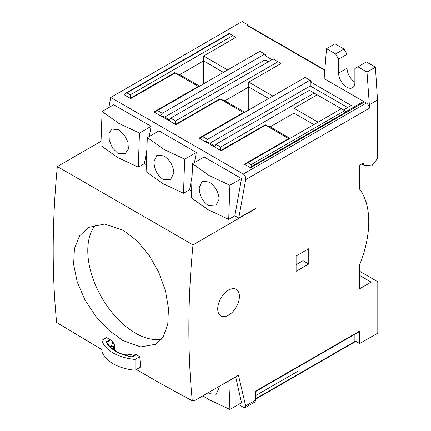 <?xml version="1.0" encoding="UTF-8"?>
<svg xmlns="http://www.w3.org/2000/svg" width="431" height="431" viewBox="0 0 431 431"><rect width="100%" height="100%" fill="white"/><g stroke="black" fill="none" stroke-linecap="round" stroke-linejoin="round"><path stroke-width="0.65" d="M239.42 296.388A15.349 8.862 -60 0 1 232.718 311.834A15.349 8.862 -60 0 1 220.893 315.945A15.349 8.862 -60 0 1 217.714 308.919A15.349 8.862 -60 0 1 224.416 293.473A15.349 8.862 -60 0 1 236.242 289.363A15.349 8.862 -60 0 1 239.42 296.388M202.872 395.82L209.261 399.785L229.906 409.45L228.85 380.815M139.466 133.044L118.816 123.379L102.082 111.462L100.886 145.57L117.625 157.487L138.27 167.153L139.466 133.044L151.087 126.331L149.277 136.428M118.579 129.785L124.209 134.865L127.98 142.068L128.363 149.137L125.184 153.705L117.76 153.231L112.469 147.968L109.28 140.425L109.011 133.292L111.694 129.004L118.579 129.785M229.906 185.26L209.261 175.595L192.522 163.678L191.332 197.786L208.065 209.708L228.71 219.368L229.906 185.26L241.532 178.553L234.847 215.829L228.71 219.368M209.024 182.001C215.22 186.079 218.576 191.8 219.099 199.16L215.629 205.921L208.205 205.447C202.36 201.153 199.359 195.227 199.203 187.674L202.139 181.219L209.024 182.001M184.683 159.152L164.039 149.487L147.305 137.57L146.109 171.678L162.843 183.601L183.493 193.26L184.683 159.152L196.31 152.439L194.5 162.535M163.802 155.893C169.997 159.971 173.354 165.693 173.876 173.052L170.407 179.813L162.983 179.339C157.137 175.045 154.136 169.119 153.98 161.56L156.916 155.112L163.802 155.893M218.98 386.515L219.099 387.841L216.206 394.268L209.024 393.659M123.185 354.524A15.99 9.229 0 0 0 127.813 354.88L126.558 355.602M95.897 224.583A67.365 38.892 -120 0 0 93.36 279.676A67.365 38.892 -120 0 0 135.409 333.115A67.365 38.892 -120 0 0 161.399 339.213M123.126 230.202L104.598 224.034L88.441 227.444L79.541 235.929L74.428 248.633L73.626 264.435L77.23 281.987L84.864 299.744L95.725 316.257L108.747 330.205L122.706 340.452L140.684 346.939L155.505 344.299L163.36 336.412L167.778 324.107L168.473 308.386L165.402 290.591L158.753 272.29L148.986 255.13L136.794 240.66L123.126 230.202M114.36 344.444L112.825 341.885L111.586 345.511L113.504 347.095L114.36 344.444L114.35 349.988M113.504 347.095A14.072 8.124 -0 0 0 113.504 347.214A14.072 8.124 -0 0 0 114.576 350.322M109.883 346.492L111.586 345.511A15.99 9.229 0 0 0 112.642 348.948M293.99 136.077L293.99 113.105L313.887 124.591M270.075 126.913L293.99 113.105L293.99 108.229L318.105 122.156M293.99 108.229L317.205 94.831L347.047 112.06L250.578 167.756L244.846 164.453L341.32 108.752M289.465 138.69L289.616 138.082L270.625 127.118L265.501 125.2L221.184 150.785L214.396 146.874L215.904 144.261L220.731 147.046L220.731 150.527L265.351 124.764L265.351 125.286M265.625 125.249L265.351 124.764M220.731 147.046L314.188 93.085L317.205 94.831M264.747 54.101L162.245 113.278L157.417 110.492L259.92 51.316L266.25 54.969L265.049 55.664L265.049 59.844L196.913 99.178L196.913 98.483L164.653 117.108M215.904 144.261L309.366 90.305L314.188 93.085M309.97 80.209L207.462 139.385L202.64 136.6L305.143 77.424L311.473 81.076L310.266 81.771L310.266 85.952L242.136 125.286L242.136 124.591L209.875 143.216M106.624 342.3L106.004 341.934C110.384 349.487 119.118 354.524 132.193 357.057L131.703 356.798C119.716 354.357 111.559 349.789 107.244 343.092L106.624 342.3L110.627 339.989L106.602 337.565L101.878 340.291A40.078 23.139 180 0 0 135.038 359.438L139.768 356.706L136.282 354.697L133.664 353.916L127.813 354.88M255.4 399.343L354.584 342.079L355.489 341.126L255.4 398.912M255.4 395.777L297.907 371.236L297.907 367.142M344.638 110.67L251.176 164.626L247.863 162.713M244.846 164.453L244.393 164.189L289.616 138.082L288.711 138.604L288.711 139.127M244.242 112.583L244.393 111.974L225.402 101.005L220.279 99.092L175.961 124.678L169.178 120.761L170.681 118.153L273.184 58.972L281.023 63.497L248.768 82.122L272.888 96.048M214.848 146.087L208.97 142.693L205.959 141.998L199.176 138.082L244.393 111.974L243.493 112.496L243.493 113.019M199.025 86.475L199.176 85.866L180.18 74.897L175.056 72.984L130.738 98.57L124.559 95.003L126.062 93.004L126.967 92.913L130.286 94.831L232.788 35.649L235.805 37.389L203.545 56.014L227.665 69.941M169.631 119.98L163.748 116.585L160.736 115.891L153.953 111.974L199.176 85.866L198.271 86.389L198.271 86.911M169.178 120.761L160.736 115.891L162.245 113.278M196.913 99.178L196.31 98.834M214.396 146.874L205.959 141.998L207.462 139.385M242.136 125.286L241.532 124.942M101.878 349.611L56.617 322.485A852.782 492.353 -60 0 1 57.328 166.544L192.991 244.867L255.4 208.836L255.4 208.491L238.769 218.091L245.659 179.646L369.356 108.229L369.356 104.749L376.893 100.396L376.893 159.335L371.77 165.843L364.087 165.213A2.133 1.228 -60 0 1 363.769 165.116A2.133 1.228 -60 0 1 363.328 164.136L363.328 163.058L359.713 165.148L359.562 189.08A89.535 51.693 -60 0 1 359.562 264.973L359.713 288.732L371.166 282.116L377.798 281.766L377.798 333.115L359.713 343.561L354.885 340.776L354.885 334.246M296.097 264.709L303.031 260.707L303.031 252.006M251.176 164.626L251.176 166.716L250.578 167.756M126.967 92.913L229.47 33.737L232.788 35.649M174.905 73.071L174.905 72.548L130.286 98.311L130.286 94.831M223.441 72.376L203.545 60.89L203.545 83.862M203.545 56.014L203.545 60.89L179.63 74.692M175.185 73.033L174.905 72.548M265.049 59.844L268.362 61.757M220.128 99.178L220.128 98.656L175.509 124.419L175.509 120.939L278.011 61.757M175.509 120.939L170.681 118.153M268.664 98.483L248.768 86.997L248.768 109.97M248.768 82.122L248.768 86.997L224.853 100.8M220.403 99.141L220.128 98.656M310.266 85.952L347.65 107.534M364.27 102.12A1.277 0.738 -120 0 0 363.629 101.441L324.139 78.641L326.509 48.681L335.593 53.923L344.035 49.053L347.047 54.274L338.61 59.144L338.61 73.071L347.047 68.195A11.513 6.648 -120 0 0 354.885 82.116M335.593 53.923L338.61 59.144M338.61 73.071A11.513 6.648 60 0 0 343.631 84.654A11.513 6.648 60 0 0 352.504 87.741A11.513 6.648 60 0 0 354.885 82.472L354.885 68.545L357.902 66.805L366.986 72.047L369.356 104.749M366.986 72.047L375.428 67.177L366.345 61.929L357.902 66.805M101.878 340.291L101.878 351.082A40.078 23.139 0 0 0 135.038 370.229L140.635 367.002A852.782 492.353 -60 0 1 139.768 356.706M135.038 359.438L135.038 370.229M376.893 159.335L377.27 158.371L377.27 96.377L376.893 100.396M255.4 391.682L359.449 331.611A1.277 0.738 -120 0 0 359.713 331.03L255.4 391.251L255.4 400.302L245.659 405.927L245.266 407.591L243.343 407.263L238.515 404.477M359.713 343.561L359.713 331.03M245.266 407.591L254.516 402.252A4.262 2.462 -120 0 0 255.4 400.302M303.031 260.707L308.763 264.014L308.763 248.698L296.097 256.009L296.097 271.325L308.763 264.014M255.4 208.836L255.098 208.663M147.305 137.57L158.926 130.857L196.31 152.439M192.064 176.112L189.629 189.721L183.493 193.26M146.842 150.004L144.407 163.608L138.27 167.153M238.769 218.091L234.847 215.829M189.629 189.721L191.558 190.831M144.407 163.608L146.335 164.723M192.522 163.678L204.149 156.965L241.532 178.553M102.082 111.462L113.703 104.749L151.087 126.331M245.659 179.646C245.885 177.195 245.115 175.32 243.343 174.027L366.345 103.009L364.534 101.964L347.047 112.06M369.356 108.229A4.262 2.462 -120 0 0 366.345 103.009M288.711 138.604L265.501 125.2M202.64 136.6L199.623 138.34M243.493 112.496L220.279 99.092M157.417 110.492L154.406 112.232M198.271 86.389L175.056 72.984M265.049 55.664L271.983 59.667M310.266 81.771L351.27 105.444L343.432 109.97M324.829 69.903L247.599 25.316A1.277 0.738 120 0 0 246.958 25.381L247.863 24.858L247.863 25.467M344.035 49.053L334.952 43.806L326.509 48.681M347.047 54.274L347.047 68.195M375.428 67.177L377.27 96.377M229.906 409.45L241.532 402.737L235.687 376.872M245.659 405.927L238.467 375.266M238.769 375.439L238.769 375.094L194.51 400.647L192.285 400.808L160.785 383.622L136.315 369.496M112.825 341.885L110.627 339.989M190.556 399.984L192.285 400.808A852.782 492.353 120 0 1 192.991 244.867M57.328 166.544L101.026 141.314M108.881 107.534L110.692 97.438L243.343 174.027M110.692 97.438L242.136 21.55L247.863 24.858M359.713 275.501L371.166 282.116M359.713 271.325L377.798 281.766M132.193 357.057L136.282 354.697M110.094 339.574L106.004 341.934M362.396 163.597L363.328 164.136M251.176 166.716L346.449 111.71M135.76 354.497L131.757 356.809M346.147 111.537L363.629 101.441M324.796 70.318L246.958 25.381M361.771 163.958L363.769 165.116M126.062 93.004L229.098 33.516"/></g></svg>
